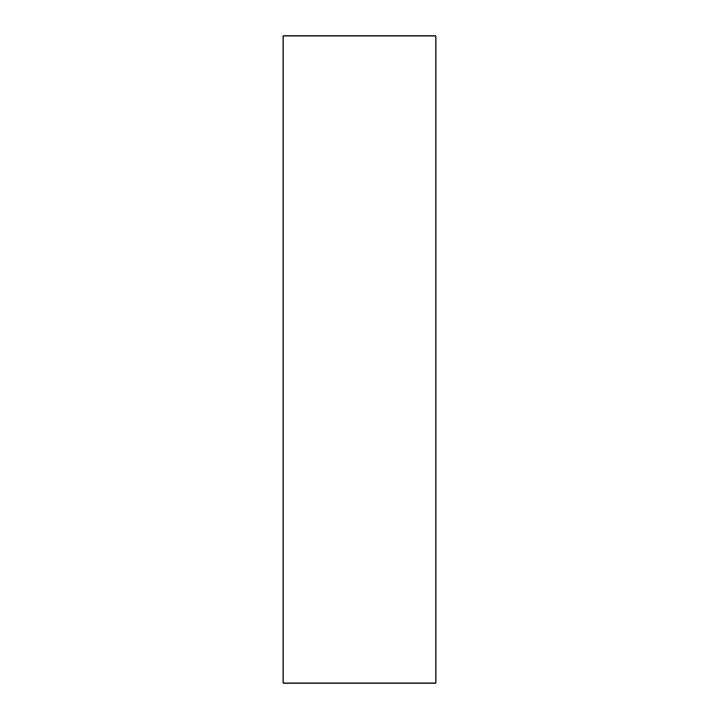 <?xml version="1.0" encoding="UTF-8"?>
<svg xmlns="http://www.w3.org/2000/svg" width="719" height="719" viewBox="0 0 719 719"><rect width="100%" height="100%" fill="white"/><g stroke="black" fill="none" stroke-linecap="round" stroke-linejoin="round"><path stroke-width="1.08" d="M283.07 683.05L435.93 683.05L435.93 35.95L283.07 35.95L283.07 683.05L283.07 35.95L435.93 35.95L435.93 683.05L283.07 683.05"/></g></svg>
